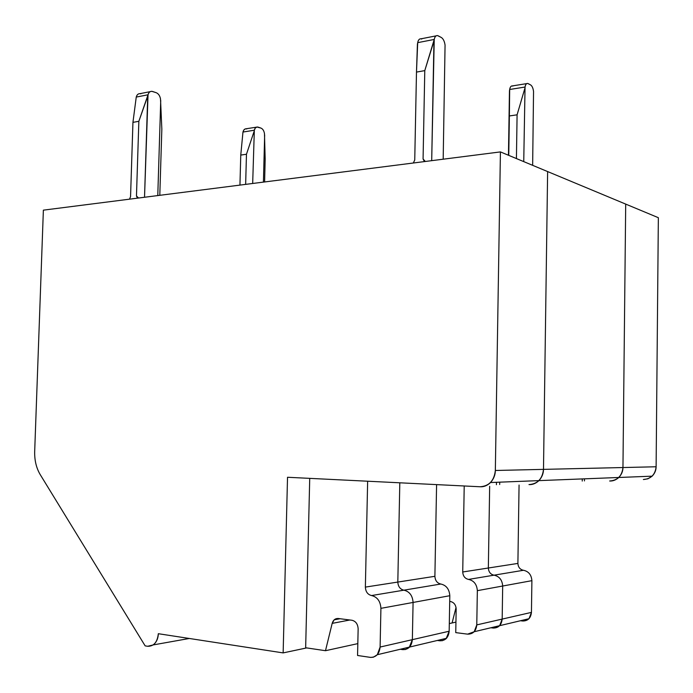 <?xml version="1.0" encoding="UTF-8"?>
<svg xmlns="http://www.w3.org/2000/svg" width="693" height="693" viewBox="0 0 693 693"><rect width="100%" height="100%" fill="white"/><g stroke="black" fill="none" stroke-linecap="round" stroke-linejoin="round"><path stroke-width="1.04" d="M496.457 482.293L496.413 484.719L496.457 482.293M543.494 469.369L495.339 470.486C495.313 474.948 493.711 478.958 490.549 482.527C487.292 485.585 483.827 487.006 480.154 486.763L287.526 477.269L283.142 652.901L306.696 647.912L283.142 652.901L158.325 633.705L283.142 652.901L287.526 477.269L480.154 486.763C489.119 486.114 494.178 480.691 495.339 470.486L500.424 151.906L43.373 210.152L34.685 451.455C34.459 460.265 36.296 467.966 40.194 474.566L145.158 645.876L147.687 646.283C153.837 646.37 157.389 642.177 158.325 633.705C158.177 638.478 156.497 642.212 153.283 644.906L147.687 646.283L145.158 645.876L40.194 474.566C36.296 467.966 34.459 460.265 34.685 451.455L43.373 210.152L500.424 151.906L495.339 470.486L543.494 469.369C542.411 478.898 537.569 483.974 528.984 484.589C532.51 484.805 535.828 483.489 538.937 480.621C541.961 477.286 543.477 473.536 543.494 469.369L547.626 171.569L543.494 469.369C543.477 473.536 541.961 477.286 538.937 480.621C535.828 483.489 532.51 484.805 528.984 484.589C537.569 483.974 542.411 478.898 543.494 469.369L622.955 467.541C621.993 475.952 617.558 480.44 609.658 481.003C612.898 481.185 615.947 480.015 618.797 477.477C621.569 474.532 622.955 471.214 622.955 467.541L543.494 469.369L547.626 171.569L500.424 151.906L547.626 171.569L543.494 469.369M399.809 482.804L397.817 582.068C398.12 586.581 400.147 589.284 403.88 590.176C409.52 591.51 412.586 595.599 413.08 602.451L412.352 639.665C411.599 646.378 408.385 649.696 402.702 649.627L400.233 649.272L405.266 649.566L409.216 647.479L412.352 639.665L413.08 602.451C412.586 595.599 409.52 591.51 403.88 590.176C400.147 589.284 398.12 586.581 397.817 582.068L365.367 587.101C365.679 591.796 367.732 594.611 371.552 595.547L403.88 590.176L371.552 595.547C377.304 596.959 380.431 601.221 380.916 608.341L413.08 602.451L380.916 608.341L380.111 647.045L412.352 639.665L380.111 647.045L377.321 654.712L373.388 657.189L370.746 657.423L357.562 655.483L370.244 657.362C376.039 657.466 379.331 654.027 380.111 647.045L380.916 608.341C380.431 601.221 377.304 596.959 371.552 595.547C367.732 594.611 365.679 591.796 365.367 587.101L367.645 481.219L365.367 587.101L397.817 582.068L399.809 482.804L397.817 582.068L434.892 576.307L436.59 484.615L434.892 576.307C435.204 580.613 437.179 583.185 440.826 584.026C446.318 585.282 449.315 589.18 449.809 595.711L449.168 631.228C448.449 637.647 445.322 640.826 439.795 640.782L437.378 640.462L442.29 640.713L446.127 638.703L449.168 631.228L449.809 595.711C449.315 589.18 446.318 585.282 440.826 584.026C437.179 583.185 435.204 580.613 434.892 576.307L397.817 582.068C398.12 586.581 400.147 589.284 403.88 590.176L440.826 584.026L403.88 590.176C409.52 591.51 412.586 595.599 413.08 602.451L449.809 595.711L413.08 602.451L412.352 639.665L449.168 631.228L412.352 639.665L409.216 647.479L405.266 649.566L400.233 649.272L402.702 649.627C408.385 649.696 411.599 646.378 412.352 639.665L413.08 602.451C412.586 595.599 409.52 591.51 403.88 590.176C400.147 589.284 398.12 586.581 397.817 582.068L399.809 482.804M305.656 647.756L309.728 478.361L305.656 647.756L325.485 650.71L332.181 623.371C333.22 619.984 335.239 618.364 338.227 618.494L352.053 620.278C355.804 621.266 357.831 624.107 358.142 628.811L357.562 655.483L358.142 628.811C357.831 624.107 355.804 621.266 352.053 620.278L338.227 618.494L334.173 619.828L332.181 623.371L349.887 620.001L332.181 623.371L325.485 650.71L357.822 643.624L325.485 650.71L305.656 647.756M138.548 198.025L136.469 195.928L137.387 198.172L136.469 195.928L138.851 121.31L132.943 122.358L130.553 196.691L129.487 199.177L130.553 196.691L132.943 122.358L138.851 121.31L136.469 195.928L138.548 198.025M150.173 91.658L140.081 93.633C138.158 93.616 136.876 94.759 136.244 97.072L148.033 94.794C148.666 92.464 149.948 91.311 151.862 91.329L156.254 92.715C158.472 93.685 159.892 95.755 160.507 98.952L161.841 129.193L159.797 195.313L161.841 129.193L160.507 98.952C159.892 95.755 158.472 93.685 156.254 92.715L152.651 91.502C150.407 90.956 148.865 92.048 148.033 94.794L144.525 197.262L147.722 96.119L138.851 121.31L148.033 94.794L136.244 97.072L132.943 122.358L136.244 97.072C137.075 94.352 138.617 93.26 140.87 93.798M160.733 100.442L157.779 195.573L160.733 100.442M436.07 35.871L421.041 38.808C419.352 38.669 418.243 39.951 417.697 42.654L434.234 39.449C434.771 36.738 435.871 35.447 437.534 35.586L441.354 37.5C443.269 38.773 444.508 41.32 445.062 45.123L443.182 159.199L445.062 45.123C444.508 41.32 443.269 38.773 441.354 37.5L438.219 35.837C436.269 35.048 434.944 36.261 434.234 39.449L424.783 70.617L416.484 72.089L414.743 160.031L413.305 163.002L414.743 160.031L416.484 72.089L417.697 42.654C418.407 39.484 419.759 38.28 421.734 39.051M433.965 41.008L431.696 160.663L434.234 39.449L417.697 42.654L417.42 44.187L416.484 72.089L424.783 70.617L423.076 158.957L425.32 161.478L423.076 158.957L424.419 161.59L423.076 158.957L424.783 70.617L433.965 41.008M582.276 478.915L582.25 481.055L582.276 478.915M489.665 486.339L488.34 568.009C488.652 572.02 490.549 574.41 494.048 575.173C499.324 576.325 502.2 579.937 502.685 586.018L502.174 619.092C501.498 625.069 498.51 628.049 493.208 628.049L490.895 627.763L493.208 628.049L499.662 625.675L502.174 619.092L502.685 586.018C502.2 579.937 499.324 576.325 494.048 575.173C490.549 574.41 488.652 572.02 488.34 568.009L462.725 571.985C463.037 576.134 464.968 578.612 468.546 579.417L494.048 575.173L468.546 579.417C473.925 580.613 476.862 584.364 477.347 590.661L502.685 586.018L477.347 590.661L476.775 624.904L502.174 619.092L476.775 624.904L474.211 631.721L467.61 634.147L455.751 632.622L467.61 634.147C473.024 634.173 476.082 631.089 476.775 624.904L477.347 590.661C476.862 584.364 473.925 580.613 468.546 579.417C464.968 578.612 463.037 576.134 462.725 571.985L464.215 485.984L462.725 571.985L488.34 568.009L489.665 486.339M456.046 607.432L452.087 622.964L456.046 607.432L452.087 622.964L449.307 623.57L452.087 622.964L456.046 607.432M625.701 204.097L622.955 467.541L625.701 204.097L547.626 171.569L658.35 217.697L625.701 204.097L622.955 467.541L625.701 204.097M449.705 601.411L450.415 601.498C453.941 602.33 455.855 604.833 456.167 608.991L455.751 632.622L456.167 608.991C455.855 604.833 453.941 602.33 450.415 601.498L449.705 601.411M246.465 154.244L240.766 155.076L239.943 185.1L240.766 155.076L246.465 154.244L245.651 184.373L246.465 154.244L254.08 131.427L246.465 154.244M256.349 127.183L245.261 128.907L243.919 129.877L242.966 132.042L254.331 130.223L255.284 128.049L256.921 127.01L261.01 128.11C262.812 128.907 263.964 130.743 264.475 133.602L265.168 159.191L264.605 181.956L265.168 159.191L264.475 133.602C263.964 130.743 262.812 128.907 261.01 128.11L258.082 127.114C256.254 126.689 254.998 127.729 254.331 130.223L252.676 183.48L254.331 130.223L242.966 132.042L240.766 155.076L242.966 132.042C243.633 129.556 244.889 128.526 246.725 128.941M264.657 134.944L263.418 182.112L264.657 134.944M517.091 114.821L509.372 115.948L508.757 155.371L509.372 115.948L517.091 114.821L516.424 158.567L517.091 114.821L524.835 88.427L517.091 114.821M523.743 161.616L525.043 87.041L509.667 89.492L509.459 90.87L509.372 115.948L509.667 89.492L525.043 87.041L523.743 161.616M530.621 84.927L528.161 83.619C526.637 83.03 525.597 84.174 525.043 87.041C525.476 84.546 526.359 83.351 527.694 83.455L530.621 84.927C532.129 85.958 533.099 88.141 533.541 91.493C533.099 88.141 532.129 85.958 530.621 84.927M532.648 165.332L533.541 91.493L532.648 165.332M526.715 83.61L512.361 85.923C511.001 85.828 510.109 87.015 509.667 89.492C510.221 86.642 511.278 85.508 512.829 86.097M508.454 155.249L509.459 90.87L508.454 155.249M609.658 481.003C617.558 480.44 621.993 475.952 622.955 467.541L656.115 466.77L658.35 217.697L656.115 466.77L622.955 467.541C622.955 471.214 621.569 474.532 618.797 477.477C615.947 480.015 612.898 481.185 609.658 481.003M490.895 627.763L493.208 628.049C498.51 628.049 501.498 625.069 502.174 619.092L502.685 586.018C502.2 579.937 499.324 576.325 494.048 575.173C490.549 574.41 488.652 572.02 488.34 568.009L517.896 563.418L519.066 485.031L517.896 563.418L488.34 568.009C488.652 572.02 490.549 574.41 494.048 575.173L523.466 570.278C520.053 569.551 518.199 567.264 517.896 563.418C518.199 567.264 520.053 569.551 523.466 570.278L494.048 575.173C499.324 576.325 502.2 579.937 502.685 586.018L531.895 580.665C531.418 574.826 528.603 571.37 523.466 570.278C528.603 571.37 531.418 574.826 531.895 580.665L531.444 612.387L502.174 619.092L499.662 625.675L493.208 628.049L490.895 627.763M520.469 620.737L522.721 621.006L529.01 618.71L531.444 612.387C530.795 618.121 527.884 620.997 522.721 621.006L520.469 620.737M502.174 619.092L531.444 612.387L531.895 580.665L502.685 586.018L502.174 619.092M452.087 622.964L455.933 622.115L452.087 622.964M643.364 479.504L647.894 478.811L652.139 476.169C654.798 473.38 656.124 470.244 656.115 466.77C655.206 474.722 650.952 478.967 643.364 479.504M490.549 482.527L652.139 476.169M499.722 482.163L499.679 484.511M446.535 638.288L377.321 654.712M340.064 618.736L334.173 619.828M189.328 638.47L153.283 644.906M529.01 618.71L474.211 631.721M584.476 478.828L584.45 480.916"/></g></svg>
